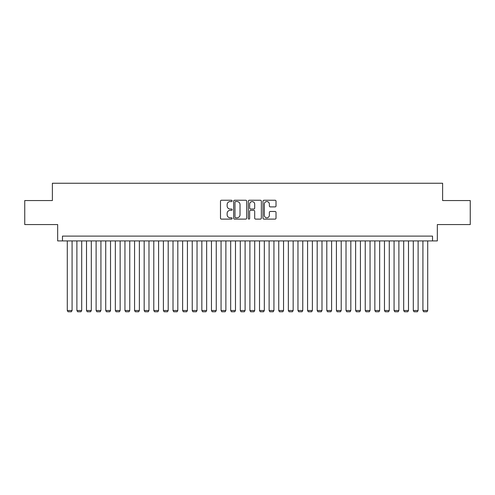 <?xml version="1.0" encoding="UTF-8"?>
<svg xmlns="http://www.w3.org/2000/svg" width="495" height="495" viewBox="0 0 495 495"><rect width="100%" height="100%" fill="white"/><g stroke="black" fill="none" stroke-linecap="round" stroke-linejoin="round"><path stroke-width="0.74" d="M232.124 200.902A0.662 0.662 0 0 0 231.462 200.246L221.438 200.246A0.941 0.941 0 0 0 220.492 201.187L220.492 218.171A0.941 0.941 0 0 0 221.438 219.112L231.462 219.112A0.662 0.662 0 0 0 232.124 218.45A0.662 0.662 0 0 0 231.462 217.794L230.163 217.794A3.019 3.019 0 0 1 227.143 214.774L227.143 213.357A3.019 3.019 0 0 1 230.163 210.338L231.462 210.338A0.662 0.662 0 0 0 232.124 209.676A0.662 0.662 0 0 0 231.462 209.02L230.163 209.02A3.019 3.019 0 0 1 227.143 206L227.143 204.583A3.019 3.019 0 0 1 230.163 201.564L231.462 201.564A0.662 0.662 0 0 0 232.124 200.902M275.072 206.898A0.941 0.941 0 0 0 276.018 205.951L276.018 201.187A0.941 0.941 0 0 0 275.072 200.246L263.94 200.246A0.941 0.941 0 0 0 262.994 201.187L262.994 218.171A0.941 0.941 0 0 0 263.94 219.112L275.072 219.112A0.941 0.941 0 0 0 276.018 218.171L276.018 212.417A0.941 0.941 0 0 0 275.072 211.47L270.307 211.47A0.941 0.941 0 0 0 269.367 212.417L269.367 215.269A2.525 2.525 0 0 1 266.842 217.794A2.525 2.525 0 0 1 264.318 215.269L264.318 204.088A2.525 2.525 0 0 1 266.842 201.564A2.525 2.525 0 0 1 269.367 204.088L269.367 205.951A0.941 0.941 0 0 0 270.307 206.898L275.072 206.898M432.525 240.917L437.332 240.917L437.332 224.575L470.25 224.575L470.25 200.549L442.617 200.549L442.617 183.249L52.383 183.249L52.383 200.549L24.75 200.549L24.75 224.575L57.668 224.575L57.668 240.917L432.525 240.917L432.525 236.109L62.475 236.109L62.475 240.917M246.677 201.187A0.941 0.941 0 0 0 245.73 200.246L234.599 200.246A0.941 0.941 0 0 0 233.652 201.187L233.652 218.171A0.941 0.941 0 0 0 234.599 219.112L245.73 219.112A0.941 0.941 0 0 0 246.677 218.171L246.677 201.187M249.27 200.246L260.401 200.246A0.941 0.941 0 0 1 261.348 201.187L261.348 218.171A0.941 0.941 0 0 1 260.401 219.112L255.637 219.112A0.941 0.941 0 0 1 254.696 218.171L254.696 211.285A0.941 0.941 0 0 0 253.749 210.338L250.588 210.338A0.941 0.941 0 0 0 249.647 211.285L249.647 218.45A0.662 0.662 0 0 1 248.985 219.112A0.662 0.662 0 0 1 248.323 218.45L248.323 201.187A0.941 0.941 0 0 1 249.27 200.246M235.639 201.564A0.662 0.662 0 0 0 234.977 202.226L234.977 217.132A0.662 0.662 0 0 0 235.639 217.794L237.006 217.794A3.019 3.019 0 0 0 240.026 214.774L240.026 204.583A3.019 3.019 0 0 0 237.006 201.564L235.639 201.564M254.696 204.138A2.525 2.525 0 0 0 252.172 201.613A2.525 2.525 0 0 0 249.647 204.138L249.647 208.073A0.941 0.941 0 0 0 250.588 209.02L253.749 209.02A0.941 0.941 0 0 0 254.696 208.073L254.696 204.138M72.084 240.917L72.084 310.507L67.283 310.507L67.283 240.917M72.084 310.507L71.367 311.751L68.001 311.751L67.283 310.507M81.7 240.917L81.7 310.507L76.892 310.507L76.892 240.917M81.7 310.507L80.976 311.751L77.616 311.751L76.892 310.507M91.309 240.917L91.309 310.507L86.507 310.507L86.507 240.917M91.309 310.507L90.591 311.751L87.225 311.751L86.507 310.507M100.924 240.917L100.924 310.507L96.117 310.507L96.117 240.917M100.924 310.507L100.2 311.751L96.834 311.751L96.117 310.507M110.533 240.917L110.533 310.507L105.726 310.507L105.726 240.917M110.533 310.507L109.816 311.751L106.45 311.751L105.726 310.507M120.143 240.917L120.143 310.507L115.341 310.507L115.341 240.917M120.143 310.507L119.425 311.751L116.059 311.751L115.341 310.507M129.758 240.917L129.758 310.507L124.95 310.507L124.95 240.917M129.758 310.507L129.034 311.751L125.674 311.751L124.95 310.507M139.367 240.917L139.367 310.507L134.566 310.507L134.566 240.917M139.367 310.507L138.65 311.751L135.284 311.751L134.566 310.507M148.983 240.917L148.983 310.507L144.175 310.507L144.175 240.917M148.983 310.507L148.259 311.751L144.893 311.751L144.175 310.507M158.592 240.917L158.592 310.507L153.784 310.507L153.784 240.917M158.592 310.507L157.874 311.751L154.508 311.751L153.784 310.507M168.201 240.917L168.201 310.507L163.399 310.507L163.399 240.917M168.201 310.507L167.483 311.751L164.117 311.751L163.399 310.507M177.816 240.917L177.816 310.507L173.009 310.507L173.009 240.917M177.816 310.507L177.092 311.751L173.733 311.751L173.009 310.507M187.426 240.917L187.426 310.507L182.624 310.507L182.624 240.917M187.426 310.507L186.708 311.751L183.342 311.751L182.624 310.507M197.041 240.917L197.041 310.507L192.233 310.507L192.233 240.917M197.041 310.507L196.317 311.751L192.951 311.751L192.233 310.507M206.65 240.917L206.65 310.507L201.842 310.507L201.842 240.917M206.65 310.507L205.932 311.751L202.566 311.751L201.842 310.507M216.259 240.917L216.259 310.507L211.458 310.507L211.458 240.917M216.259 310.507L215.542 311.751L212.176 311.751L211.458 310.507M225.875 240.917L225.875 310.507L221.067 310.507L221.067 240.917M225.875 310.507L225.151 311.751L221.791 311.751L221.067 310.507M235.484 240.917L235.484 310.507L230.682 310.507L230.682 240.917M235.484 310.507L234.766 311.751L231.4 311.751L230.682 310.507M245.099 240.917L245.099 310.507L240.292 310.507L240.292 240.917M245.099 310.507L244.375 311.751L241.009 311.751L240.292 310.507M254.708 240.917L254.708 310.507L249.901 310.507L249.901 240.917M254.708 310.507L253.991 311.751L250.625 311.751L249.901 310.507M264.318 240.917L264.318 310.507L259.516 310.507L259.516 240.917M264.318 310.507L263.6 311.751L260.234 311.751L259.516 310.507M273.933 240.917L273.933 310.507L269.125 310.507L269.125 240.917M273.933 310.507L273.209 311.751L269.849 311.751L269.125 310.507M283.542 240.917L283.542 310.507L278.741 310.507L278.741 240.917M283.542 310.507L282.824 311.751L279.458 311.751L278.741 310.507M293.158 240.917L293.158 310.507L288.35 310.507L288.35 240.917M293.158 310.507L292.434 311.751L289.068 311.751L288.35 310.507M302.767 240.917L302.767 310.507L297.959 310.507L297.959 240.917M302.767 310.507L302.049 311.751L298.683 311.751L297.959 310.507M312.376 240.917L312.376 310.507L307.574 310.507L307.574 240.917M312.376 310.507L311.658 311.751L308.292 311.751L307.574 310.507M321.991 240.917L321.991 310.507L317.184 310.507L317.184 240.917M321.991 310.507L321.267 311.751L317.908 311.751L317.184 310.507M331.601 240.917L331.601 310.507L326.799 310.507L326.799 240.917M331.601 310.507L330.883 311.751L327.517 311.751L326.799 310.507M341.216 240.917L341.216 310.507L336.408 310.507L336.408 240.917M341.216 310.507L340.492 311.751L337.126 311.751L336.408 310.507M350.825 240.917L350.825 310.507L346.017 310.507L346.017 240.917M350.825 310.507L350.107 311.751L346.741 311.751L346.017 310.507M360.434 240.917L360.434 310.507L355.633 310.507L355.633 240.917M360.434 310.507L359.716 311.751L356.351 311.751L355.633 310.507M370.05 240.917L370.05 310.507L365.242 310.507L365.242 240.917M370.05 310.507L369.326 311.751L365.966 311.751L365.242 310.507M379.659 240.917L379.659 310.507L374.857 310.507L374.857 240.917M379.659 310.507L378.941 311.751L375.575 311.751L374.857 310.507M389.274 240.917L389.274 310.507L384.466 310.507L384.466 240.917M389.274 310.507L388.55 311.751L385.184 311.751L384.466 310.507M398.883 240.917L398.883 310.507L394.076 310.507L394.076 240.917M398.883 310.507L398.166 311.751L394.8 311.751L394.076 310.507M408.493 240.917L408.493 310.507L403.691 310.507L403.691 240.917M408.493 310.507L407.775 311.751L404.409 311.751L403.691 310.507M418.108 240.917L418.108 310.507L413.3 310.507L413.3 240.917M418.108 310.507L417.384 311.751L414.024 311.751L413.3 310.507M427.717 240.917L427.717 310.507L422.916 310.507L422.916 240.917M427.717 310.507L426.999 311.751L423.633 311.751L422.916 310.507"/></g></svg>
